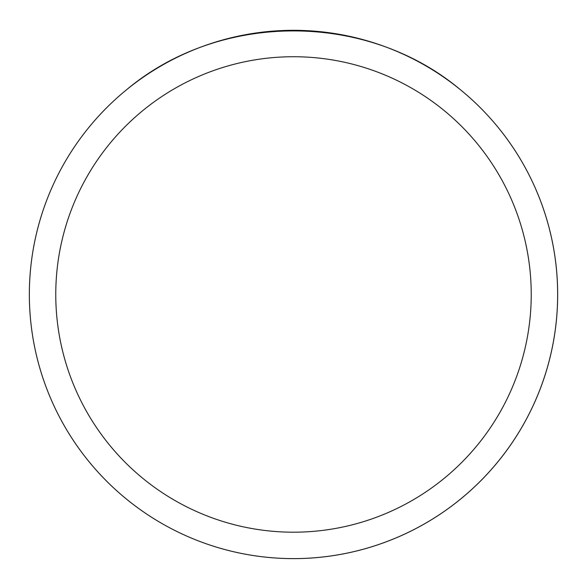 <?xml version="1.0" encoding="UTF-8"?>
<svg xmlns="http://www.w3.org/2000/svg" width="587" height="587" viewBox="0 0 587 587"><rect width="100%" height="100%" fill="white"/><g stroke="black" fill="none" stroke-linecap="round" stroke-linejoin="round"><path stroke-width="0.88" d="M29.35 294.461A264.15 264.15 0 0 1 425.575 65.7A264.15 264.15 0 0 1 425.575 523.222A264.15 264.15 0 0 1 29.35 294.461M460.435 89.745C367.014 11.3 219.986 11.3 126.565 89.745A264.15 264.15 0 0 0 180.187 533.077A264.15 264.15 0 0 0 460.435 89.745M55.765 294.461A237.735 237.735 0 0 0 412.368 500.344A237.735 237.735 0 0 0 412.368 88.578A237.735 237.735 0 0 0 55.765 294.461"/></g></svg>
